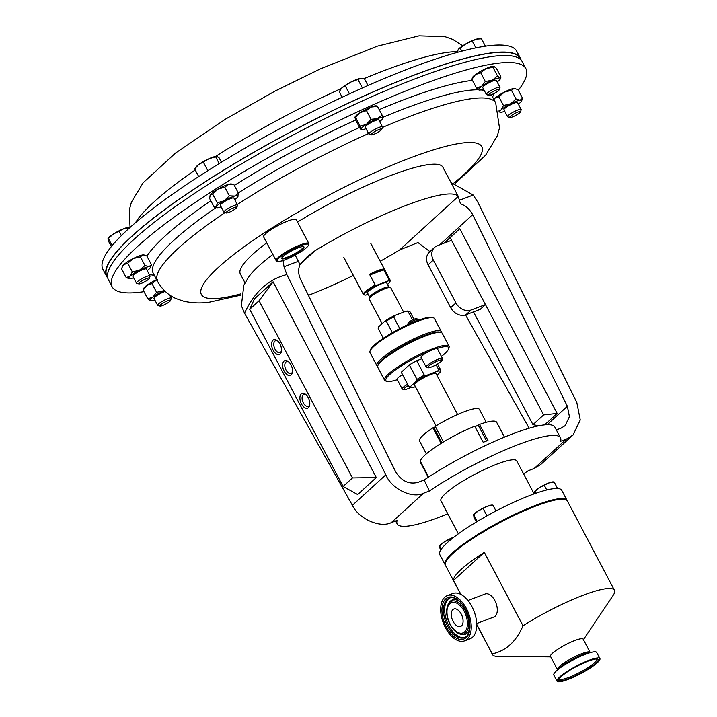 <?xml version="1.0" encoding="UTF-8"?>
<svg xmlns="http://www.w3.org/2000/svg" width="717" height="717" viewBox="0 0 717 717"><rect width="100%" height="100%" fill="white"/><g stroke="black" fill="none" stroke-linecap="round" stroke-linejoin="round"><path stroke-width="1.08" d="M469.707 630.162A21.152 11.804 69.2 0 1 464.32 637.664A21.152 11.804 69.2 0 1 447.668 626.246A21.152 11.804 69.2 0 1 449.335 598.112A21.152 11.804 69.2 0 1 458.333 600.165M461.246 614.057A9.357 5.225 69.2 0 1 460.502 626.497A9.357 5.225 69.2 0 1 453.135 621.451A9.357 5.225 69.2 0 1 453.879 609.002A9.357 5.225 69.2 0 1 461.246 614.057M465.611 609.423A22.254 12.422 69.2 0 1 469.617 630.646A22.254 12.422 69.2 0 1 446.332 627.017A22.254 12.422 69.2 0 1 443.321 602.414A22.254 12.422 69.2 0 1 457.957 599.86A22.254 12.422 69.2 0 1 465.611 609.423M281.889 257.824A12.099 2.169 152.2 0 0 281.924 257.995A12.099 2.169 152.2 0 0 282.785 258.317A12.099 2.169 152.2 0 0 295.359 253.343A12.099 2.169 152.2 0 0 303.336 246.702A12.099 2.169 152.2 0 0 303.228 246.576M282.623 258.936A12.556 2.25 152.2 0 0 296.614 253.235A12.556 2.25 152.2 0 0 303.578 246.63A12.556 2.25 152.2 0 0 303.076 246.567A12.556 2.25 152.2 0 0 291.057 251.156A12.556 2.25 152.2 0 0 281.736 258.147A12.556 2.25 152.2 0 0 282.623 258.936M141.222 281.288A6.068 1.084 -27.8 0 1 146.851 278.456A6.068 1.084 -27.8 0 1 149.351 278.339A6.068 1.084 -27.8 0 1 146.743 280.598A6.068 1.084 -27.8 0 1 138.802 283.896A6.068 1.084 -27.8 0 1 141.222 281.288M138.802 283.896L136.66 283.278A7.69 1.38 -27.8 0 1 136.427 283.116A7.69 1.38 -27.8 0 1 139.734 279.962A7.69 1.38 -27.8 0 1 150.041 275.937A7.69 1.38 -27.8 0 1 150.041 276.215L149.351 278.339M150.041 275.937L146.402 269.045A7.69 1.38 152.2 0 0 136.096 273.069A7.69 1.38 152.2 0 0 132.797 276.215L136.427 283.116M420.422 462.456A43.083 7.726 -27.8 0 1 420.395 462.402A43.083 7.726 -27.8 0 1 420.359 462.34L428.255 477.307M428.667 477.029L420.287 461.139A43.083 7.726 -27.8 0 1 474.726 426.23L483.204 442.299A43.083 7.726 -27.8 0 1 485.633 441.349A43.083 7.726 -27.8 0 1 487.972 440.489L479.503 424.419L474.995 426.732M521.053 60.022A233.876 41.927 152.2 0 0 520.372 58.185L516.661 51.158A233.876 41.927 152.2 0 0 488.232 45.807A233.876 41.927 152.2 0 0 245.187 148.06A233.876 41.927 152.2 0 0 102.898 269.314L106.609 276.341A233.876 41.927 152.2 0 0 107.729 277.936M520.372 58.185A233.876 41.927 152.2 0 0 491.943 52.834A233.876 41.927 152.2 0 0 248.889 155.087A233.876 41.927 152.2 0 0 106.609 276.341M144.009 291.667A233.876 41.927 -27.8 0 1 140.55 292.151A233.876 41.927 -27.8 0 1 112.121 286.791A233.876 41.927 -27.8 0 1 254.401 165.546A233.876 41.927 -27.8 0 1 497.455 63.284A233.876 41.927 -27.8 0 1 525.884 68.644A233.876 41.927 -27.8 0 1 518.328 90.234M112.121 286.791L108.419 279.764A233.876 41.927 -27.8 0 1 250.699 158.52A233.876 41.927 -27.8 0 1 493.744 56.258A233.876 41.927 -27.8 0 1 522.173 61.617L525.884 68.644M517.88 114.164A6.068 1.084 -27.8 0 1 509.93 117.471A6.068 1.084 -27.8 0 1 512.359 114.863A6.068 1.084 -27.8 0 1 517.988 112.031A6.068 1.084 -27.8 0 1 520.488 111.906A6.068 1.084 -27.8 0 1 517.88 114.164M509.93 117.471L507.797 116.853A7.69 1.38 -27.8 0 1 507.564 116.683A7.69 1.38 -27.8 0 1 510.871 113.537A7.69 1.38 -27.8 0 1 521.178 109.513A7.69 1.38 -27.8 0 1 521.178 109.791L520.488 111.906M507.564 116.683L503.926 109.791A7.69 1.38 -27.8 0 1 507.233 106.645A7.69 1.38 -27.8 0 1 517.54 102.612L521.178 109.513M381.059 128.917A6.068 1.084 -27.8 0 1 381.794 129.275A6.068 1.084 -27.8 0 1 377.626 132.475A6.068 1.084 -27.8 0 1 371.8 134.85A6.068 1.084 -27.8 0 1 371.245 134.841A6.068 1.084 -27.8 0 1 374.292 131.847A6.068 1.084 -27.8 0 1 381.059 128.917M371.245 134.841L369.103 134.222A7.69 1.38 -27.8 0 1 368.87 134.061A7.69 1.38 -27.8 0 1 373.557 130.073A7.69 1.38 -27.8 0 1 381.552 126.703A7.69 1.38 -27.8 0 1 382.484 126.882A7.69 1.38 -27.8 0 1 382.484 127.16L381.794 129.275M368.87 134.061L365.24 127.16A7.69 1.38 -27.8 0 1 369.918 123.172A7.69 1.38 -27.8 0 1 377.913 119.811A7.69 1.38 -27.8 0 1 378.845 119.981L382.484 126.882M159.963 305.469A6.068 1.084 -27.8 0 1 166.093 301.463A6.068 1.084 -27.8 0 1 170.556 300.522A6.068 1.084 -27.8 0 1 170.413 300.781A6.068 1.084 -27.8 0 1 165.269 304.313A6.068 1.084 -27.8 0 1 160.008 306.087A6.068 1.084 -27.8 0 1 159.963 305.469M160.008 306.087L157.865 305.46A7.69 1.38 -27.8 0 1 157.632 305.299A7.69 1.38 -27.8 0 1 157.812 304.68A7.69 1.38 -27.8 0 1 164.964 299.894A7.69 1.38 -27.8 0 1 171.246 298.12A7.69 1.38 -27.8 0 1 171.246 298.406L170.556 300.522M157.632 305.299L154.003 298.397A7.69 1.38 -27.8 0 1 154.182 297.788A7.69 1.38 -27.8 0 1 165.224 291.398M499.14 89.984A6.068 1.084 -27.8 0 1 493.995 93.515A6.068 1.084 -27.8 0 1 488.725 95.289A6.068 1.084 -27.8 0 1 488.689 94.671A6.068 1.084 -27.8 0 1 494.811 90.665A6.068 1.084 -27.8 0 1 499.283 89.724A6.068 1.084 -27.8 0 1 499.14 89.984M488.725 95.289L486.592 94.662A7.69 1.38 -27.8 0 1 486.359 94.501A7.69 1.38 -27.8 0 1 486.538 93.882A7.69 1.38 -27.8 0 1 493.69 89.105A7.69 1.38 -27.8 0 1 499.973 87.322A7.69 1.38 -27.8 0 1 499.973 87.608L499.283 89.724M486.359 94.501L482.72 87.608A7.69 1.38 -27.8 0 1 482.899 86.99A7.69 1.38 -27.8 0 1 490.052 82.204A7.69 1.38 -27.8 0 1 496.334 80.429L499.973 87.322M232.801 208.154A6.068 1.084 -27.8 0 1 236.852 207.401A6.068 1.084 -27.8 0 1 230.157 211.865A6.068 1.084 -27.8 0 1 226.294 212.967A6.068 1.084 -27.8 0 1 227.612 211.112A6.068 1.084 -27.8 0 1 232.801 208.154M226.294 212.967L224.161 212.349A7.69 1.38 -27.8 0 1 223.928 212.187A7.69 1.38 -27.8 0 1 232.407 206.245A7.69 1.38 -27.8 0 1 237.542 205.008A7.69 1.38 -27.8 0 1 237.542 205.286L236.852 207.401M223.928 212.187L220.289 205.286A7.69 1.38 -27.8 0 1 228.768 199.344A7.69 1.38 -27.8 0 1 233.903 198.107L237.542 205.008M447.381 595.567L452.848 593.497A24.226 13.524 69.2 0 1 471.92 606.573A24.226 13.524 69.2 0 1 470.011 638.802L464.553 640.873A24.226 13.524 69.2 0 1 445.472 627.787A24.226 13.524 69.2 0 1 447.381 595.567A24.226 13.524 69.2 0 1 466.462 608.643A24.226 13.524 69.2 0 1 464.553 640.873M534.12 493.888L516.724 460.888A42.832 7.681 152.2 0 0 497.392 463.944A42.832 7.681 152.2 0 0 458.046 484.145A42.832 7.681 152.2 0 0 440.946 500.851L458.342 533.851M567.174 500.69A68.931 12.359 152.2 0 0 567.03 500.349L561.725 490.285A68.931 12.359 152.2 0 0 530.607 495.187A68.931 12.359 152.2 0 0 467.287 527.703A68.931 12.359 152.2 0 0 439.772 554.582L445.078 564.646A68.931 12.359 152.2 0 0 445.275 564.96M567.03 500.349A68.931 12.359 152.2 0 0 535.913 505.261A68.931 12.359 152.2 0 0 472.602 537.777A68.931 12.359 152.2 0 0 445.078 564.646M387.503 284.425A14.448 2.59 152.2 0 0 389.914 281.745A14.448 2.59 152.2 0 0 388.327 280.867L376.586 285.321A14.448 2.59 152.2 0 0 365.912 292.204A14.448 2.59 152.2 0 0 364.774 295.001A14.448 2.59 152.2 0 0 365.921 295.046L368.171 294.194M364.774 295.001L363.806 294.723A15.191 2.725 -27.8 0 1 363.349 294.4A15.191 2.725 -27.8 0 1 364.998 291.783A15.191 2.725 -27.8 0 1 375.215 285.07L376.586 285.321M382.143 323.618L369.228 299.106A12.189 2.187 -27.8 0 1 369.219 298.657L369.793 296.901A10.836 1.945 -27.8 0 1 370.976 295.431A10.836 1.945 -27.8 0 1 380.494 289.507A10.836 1.945 -27.8 0 1 388.641 286.961L390.415 287.481A12.189 2.187 -27.8 0 1 390.783 287.741L403.635 312.11M369.219 298.657A12.189 2.187 -27.8 0 1 370.546 297.008A12.189 2.187 -27.8 0 1 381.256 290.349A12.189 2.187 -27.8 0 1 390.415 287.481M369.721 297.134L367.543 293.011A10.836 1.945 -27.8 0 1 368.717 291.147A10.836 1.945 -27.8 0 1 379.105 284.819A10.836 1.945 -27.8 0 1 386.705 282.91L388.883 287.033M388.327 280.867L389.017 279.836A15.191 2.725 -27.8 0 1 390.218 280.23A15.191 2.725 -27.8 0 1 390.227 280.786L389.914 281.745M369.569 274.36A15.191 2.725 -27.8 0 1 383.371 269.126L382.681 270.157L370.931 274.611L369.569 274.36L375.215 285.07M389.017 279.836L383.371 269.126M418.8 320.105L418.423 319.397A6.157 1.102 152.2 0 0 418.244 319.271L416.317 318.707A4.687 0.842 152.2 0 0 414.336 319.137A4.687 0.842 152.2 0 0 408.161 323.008L407.588 324.756M418.244 319.271A6.157 1.102 152.2 0 0 415.645 319.836A6.157 1.102 152.2 0 0 407.615 324.747M428.031 351.904A35.447 6.354 152.2 0 0 395.793 369.694A35.447 6.354 152.2 0 0 386.965 381.354L385.665 380.978A36.433 6.534 -27.8 0 1 384.572 380.216A36.433 6.534 -27.8 0 1 399.118 366.011A36.433 6.534 -27.8 0 1 432.584 348.82A36.433 6.534 -27.8 0 1 449.03 346.23A36.433 6.534 -27.8 0 1 449.048 347.566L448.627 348.847A35.447 6.354 152.2 0 0 436.796 348.587A9.231 1.658 152.2 0 0 433.247 349.484A9.231 1.658 152.2 0 0 428.031 351.904A9.231 1.658 152.2 0 0 421.085 357.433L426.167 367.077A9.231 1.658 152.2 0 0 426.445 367.274L428.067 367.74A8.004 1.434 152.2 0 0 431.437 367.005A8.004 1.434 152.2 0 0 441.977 360.4A8.004 1.434 152.2 0 0 438.365 360.678A8.004 1.434 152.2 0 0 430.487 364.81A8.004 1.434 152.2 0 0 428.067 367.74M449.03 346.23L442.201 333.262A36.433 6.534 152.2 0 0 441.107 332.5A36.433 6.534 152.2 0 0 425.755 335.861A36.433 6.534 152.2 0 0 377.725 365.912A36.433 6.534 152.2 0 0 377.742 367.247L384.572 380.216M441.43 356.43A35.447 6.354 152.2 0 0 448.627 348.847M441.107 332.5L439.808 332.123A35.447 6.354 152.2 0 0 424.876 335.386A35.447 6.354 152.2 0 0 378.146 364.63L377.725 365.912M441.977 360.4L442.506 358.805A9.231 1.658 152.2 0 0 442.506 358.464A9.231 1.658 152.2 0 0 438.338 359.118A9.231 1.658 152.2 0 0 429.85 363.474A9.231 1.658 152.2 0 0 426.167 367.077M442.506 358.464L437.415 348.82A9.231 1.658 152.2 0 0 436.796 348.587M408.269 385.567A8.004 1.434 152.2 0 0 404.065 389.636A8.004 1.434 152.2 0 0 407.444 388.901A8.004 1.434 152.2 0 0 410.483 387.556M377.644 366.208A36.433 6.534 -27.8 0 1 376.837 365.536A36.433 6.534 -27.8 0 1 391.383 351.33A36.433 6.534 -27.8 0 1 424.849 334.14A36.433 6.534 -27.8 0 1 441.296 331.55A36.433 6.534 -27.8 0 1 441.394 332.598M369.99 351.24L370.411 349.959A35.447 6.354 -27.8 0 1 417.133 320.714A35.447 6.354 -27.8 0 1 432.073 317.443L433.364 317.819A36.433 6.534 152.2 0 0 418.011 321.18A36.433 6.534 152.2 0 0 369.99 351.24A36.433 6.534 152.2 0 0 369.999 352.576L376.837 365.536M436.044 425.844L414.543 385.056A12.189 2.187 -27.8 0 1 419.06 380.539A12.189 2.187 -27.8 0 1 429.841 374.848A12.189 2.187 -27.8 0 1 436.097 373.691L457.607 414.48M559.251 678.891L559.278 678.972A21.223 3.8 152.2 0 0 568.832 677.386A21.223 3.8 152.2 0 0 588.2 667.455A21.223 3.8 152.2 0 0 596.822 659.147M476.688 623.53L493.905 617.005A12.306 6.874 -110.8 0 0 495.187 616.208A12.306 6.874 -110.8 0 0 495.456 601.823A12.306 6.874 -110.8 0 0 485.185 593.981L467.959 600.505M567.981 679.429A24.226 4.338 -27.8 0 1 557.046 681.15A24.226 4.338 -27.8 0 1 566.717 671.704A24.226 4.338 -27.8 0 1 588.962 660.276A24.226 4.338 -27.8 0 1 599.905 658.556A24.226 4.338 -27.8 0 1 590.234 668.002A24.226 4.338 -27.8 0 1 567.981 679.429M557.046 681.15L553.811 675.02A24.226 4.338 -27.8 0 1 555.675 671.578A24.226 4.338 -27.8 0 1 585.735 654.155A24.226 4.338 -27.8 0 1 592.78 652.022A24.226 4.338 -27.8 0 1 596.669 652.425L599.905 658.556M550.504 656.396A18.463 3.307 -27.8 0 1 557.88 649.199A18.463 3.307 -27.8 0 1 574.837 640.487A18.463 3.307 -27.8 0 1 583.172 639.17L590.127 652.362A18.463 3.307 -27.8 0 0 581.792 653.671A18.463 3.307 -27.8 0 0 564.826 662.383A18.463 3.307 -27.8 0 0 557.459 669.579L550.504 656.396M550.755 656.871L497.428 656.387A68.931 12.359 -27.8 0 1 492.498 654.576A68.931 12.359 -27.8 0 1 492.256 653.832C505.888 651 516.141 641.652 523.016 625.771A68.931 12.359 -27.8 0 1 583.324 595.182A68.931 12.359 -27.8 0 1 614.442 590.279A68.931 12.359 -27.8 0 1 613.152 595.37L583.423 639.645M460.735 594.339L445.418 565.292A68.931 12.359 -27.8 0 1 472.942 538.422A68.931 12.359 -27.8 0 1 536.253 505.897A68.931 12.359 -27.8 0 1 567.371 500.995L614.442 590.279M523.016 625.771L484.307 552.359A68.931 12.359 152.2 0 0 453.547 580.42L460.941 594.447M476.715 624.355L492.256 653.832M520.748 59.708L520.04 58.364A233.5 41.855 152.2 0 0 491.656 53.013A233.5 41.855 152.2 0 0 248.996 155.114A233.5 41.855 152.2 0 0 106.932 276.17L107.64 277.515M277.703 261.391L276.726 261.113A18.463 3.307 -27.8 0 1 276.179 260.719A18.463 3.307 -27.8 0 1 288.404 250.583A18.463 3.307 -27.8 0 1 307.548 243.018A18.463 3.307 -27.8 0 1 308.839 243.502A18.463 3.307 -27.8 0 1 308.848 244.174L308.534 245.133A17.728 3.182 152.2 0 0 307.279 244.022A17.728 3.182 152.2 0 0 287.526 252.079A17.728 3.182 152.2 0 0 277.703 261.391A17.728 3.182 152.2 0 0 278.411 261.481A17.728 3.182 152.2 0 0 295.377 255.001A17.728 3.182 152.2 0 0 308.534 245.133M276.179 260.719L263.614 236.897A18.463 3.307 -27.8 0 1 275.839 226.76A18.463 3.307 -27.8 0 1 294.983 219.196A18.463 3.307 -27.8 0 1 296.282 219.68L308.839 243.502M133.595 277.739A12.306 2.205 -27.8 0 1 130.207 278.653A12.306 2.205 -27.8 0 1 129.141 278.644A12.306 2.205 -27.8 0 1 130.055 276.251A12.306 2.205 -27.8 0 1 139.439 270.228L144.968 265.505L140.38 256.82L133.272 258.532A12.306 2.205 152.2 0 0 123.88 264.555L127.751 263.247L132.34 271.94L139.439 270.228A12.306 2.205 152.2 0 1 148.993 266.607A12.306 2.205 -27.8 0 1 150.471 267.396A12.306 2.205 -27.8 0 1 149.145 269.009A12.306 2.205 -27.8 0 1 147.209 270.569M122.06 267.45L123.88 264.555A12.306 2.205 152.2 0 0 122.562 266.159L121.594 268.866L126.183 277.551L130.055 276.251L132.34 271.94M127.751 263.247L133.272 258.532A12.306 2.205 152.2 0 1 142.826 254.911L140.38 256.82M144.027 254.956A12.306 2.205 152.2 0 0 143.893 254.911L146.851 256.005L151.439 264.698L148.993 266.607L144.968 265.505M144.359 255.028L142.826 254.911A12.306 2.205 152.2 0 1 143.893 254.911M151.439 264.698L150.471 267.396M129.006 278.599L126.183 277.551M484.307 552.359L453.547 580.42M413.96 319.289L410.061 311.904A17.97 3.218 152.2 0 0 409.524 311.528A17.97 3.218 152.2 0 0 408.036 311.474L405.965 311.232L394.798 315.462L393.624 316.932A17.97 3.218 152.2 0 0 386.257 321.135L392.333 332.679M405.965 311.232A16.984 3.047 -27.8 0 1 408.233 311.151L409.524 311.528M386.257 321.135L384.895 321.108L378.666 326.8L378.209 328.476A17.97 3.218 152.2 0 0 378.271 328.664L383.326 338.263M384.895 321.108A16.984 3.047 -27.8 0 1 394.798 315.462M408.036 311.474L412.508 319.952M383.353 338.245L378.209 328.476M441.296 331.55L434.466 318.59A36.433 6.534 152.2 0 0 433.364 317.819M399.781 328.601L393.624 316.932M402.515 374.65A9.231 1.658 152.2 0 0 397.093 379.329L402.174 388.972A9.231 1.658 152.2 0 0 402.452 389.161L404.065 389.636M407.597 384.294A9.231 1.658 152.2 0 0 402.174 388.972M410.267 386.741A16.984 3.047 152.2 0 0 410.805 387.655L409.515 387.279A17.97 3.218 -27.8 0 1 408.968 386.893A17.97 3.218 -27.8 0 1 408.914 386.714L410.267 386.741L416.505 381.05L416.953 379.374A17.97 3.218 -27.8 0 1 424.33 375.161L426.4 375.412L437.567 371.173L438.741 369.703A17.97 3.218 -27.8 0 1 440.767 370.133A17.97 3.218 -27.8 0 1 440.83 370.322L440.372 372.006L436.886 375.188M436.151 364.801L438.741 369.703M421.802 358.796L416.72 360.723A17.97 3.218 152.2 0 0 409.344 364.926L416.953 379.374M424.33 375.161L416.72 360.723M409.344 364.926L401.296 372.266A17.97 3.218 152.2 0 0 401.359 372.455L408.968 386.893M408.914 386.714L401.296 372.266M415.403 386.687L413.073 387.574A16.984 3.047 152.2 0 1 410.805 387.655M386.965 381.354A35.447 6.354 152.2 0 0 397.29 379.705M440.372 372.006A16.984 3.047 152.2 0 0 437.567 371.173M426.4 375.412A16.984 3.047 152.2 0 0 416.505 381.05M382.681 270.157A14.448 2.59 152.2 0 0 370.931 274.611M441.08 443.375L432.898 427.852A33.851 6.068 152.2 0 0 419.526 440.955L426.328 453.87M432.898 427.852L435.461 426.749M486.216 422.295L479.404 409.38A33.851 6.068 152.2 0 0 435.246 426.346L443.456 441.923M433.946 427.717L441.923 442.855M486.574 440.991L478.373 425.441M479.503 424.419A43.083 7.726 -27.8 0 1 496.612 422.214L504.472 437.119M440.65 550.145L439.252 546.426L439.62 546.049L443.922 542.169L453.951 537.132A10.782 1.936 152.2 0 0 453.502 537.293A10.782 1.936 152.2 0 0 443.922 542.169A10.782 1.936 152.2 0 0 439.494 545.789L439.306 546.076M439.252 546.426L439.62 546.049L441.269 549.195M449.514 540.726L449.12 539.964M553.936 481.896L552.932 481.887A10.782 1.936 152.2 0 0 548.837 482.935A10.782 1.936 152.2 0 0 539.256 487.82A10.782 1.936 152.2 0 0 534.828 491.432L534.64 491.719M535.106 494.13L534.586 492.077L539.256 487.82L548.837 482.935L553.748 482.326M534.586 492.077L534.954 491.701L535.796 493.305M546.757 489.98L544.454 485.606M557.566 488.501L554.107 481.949M492.758 505.082L491.754 505.073A10.782 1.936 152.2 0 0 487.659 506.121A10.782 1.936 152.2 0 0 478.078 511.006A10.782 1.936 152.2 0 0 473.659 514.618L473.462 514.905M476.393 521.985L473.937 517.316L473.776 514.887L478.078 511.006L487.659 506.121L492.57 505.512M473.408 515.263L473.776 514.887L477.244 521.474M486.986 515.837L483.276 508.792M496.012 510.961L492.938 505.135M221.096 206.81A12.306 2.205 -27.8 0 1 219.474 207.338A12.306 2.205 -27.8 0 1 216.642 207.715L214.159 207.123L209.57 198.43L210.323 194.755A12.306 2.205 152.2 0 0 210.054 195.23A12.306 2.205 152.2 0 0 210.036 195.293M210.054 195.23L212.662 194.083L217.251 202.777L224.116 200.814L229.395 195.849L234.719 196.064L238.456 193.267L233.876 184.574L228.553 184.368A12.306 2.205 152.2 0 0 217.95 189.118A12.306 2.205 152.2 0 0 210.323 194.755M214.159 207.123L216.498 206.451L217.251 202.777M212.662 194.083L217.95 189.118L224.815 187.164L229.395 195.849M237.99 196.413L237.972 196.467A12.306 2.205 152.2 0 0 234.719 196.064A12.306 2.205 -27.8 0 0 224.116 200.814A12.306 2.205 -27.8 0 0 216.498 206.451A12.306 2.205 -27.8 0 0 216.642 207.715M234.71 199.631A12.306 2.205 -27.8 0 0 237.703 196.942L238.456 193.267M224.815 187.164L228.553 184.368A12.306 2.205 152.2 0 1 231.394 183.982L233.876 184.574M237.703 196.942A12.306 2.205 152.2 0 0 237.972 196.467M471.911 79.309L475.514 74.559L480.713 72.802L486.045 68.554A12.306 2.205 152.2 0 0 475.514 74.559A12.306 2.205 152.2 0 0 472.485 77.553L471.911 79.309L476.491 88.003L481.69 86.255L485.292 81.496L492.212 80.25L497.535 76.002L500.054 78.019L500.986 77.024L496.397 68.33L493.888 66.323L492.955 67.317L497.535 76.002M480.713 72.802L485.292 81.496M493.888 66.323L493.825 66.305A12.306 2.205 152.2 0 0 493.825 66.305A12.306 2.205 152.2 0 0 486.045 68.554L492.955 67.317M483.527 89.132A12.306 2.205 -27.8 0 1 479.073 90.037L476.491 88.003M479.073 90.037A12.306 2.205 -27.8 0 1 479.01 90.019A12.306 2.205 -27.8 0 1 481.69 86.255A12.306 2.205 -27.8 0 1 492.212 80.25A12.306 2.205 -27.8 0 1 500.054 78.019A12.306 2.205 -27.8 0 1 500.403 78.789L500.986 77.024M497.141 81.953A12.306 2.205 152.2 0 0 497.374 81.783A12.306 2.205 -27.8 0 0 500.403 78.789M164.39 290.6L156.566 292.294L151.986 283.6L157.319 279.352M156.62 279.675A12.306 2.205 152.2 0 0 146.797 285.357L151.986 283.6M143.185 290.107L146.797 285.357A12.306 2.205 152.2 0 0 143.767 288.351L143.185 290.107L147.765 298.801L152.963 297.053L156.566 292.294M154.8 299.921A12.306 2.205 -27.8 0 1 150.346 300.826L147.765 298.801M150.346 300.826L150.346 300.826A12.306 2.205 -27.8 0 1 150.283 300.817A12.306 2.205 -27.8 0 1 152.963 297.053A12.306 2.205 152.2 0 1 163.485 291.048A12.306 2.205 -27.8 0 1 164.435 290.636M360.409 129.024L361.108 129.141L360.409 129.024L355.82 120.331L354.942 117.445L355.641 117.561L360.275 112.578A12.306 2.205 152.2 0 0 355.005 117.104A12.306 2.205 152.2 0 0 354.978 117.194M354.942 117.445L355.641 117.561L360.221 126.246L366.441 124.274L371.065 119.291L377.375 118.708L382.098 115.114L382.977 118.009L382.278 117.893L382.977 118.009A12.306 2.205 152.2 0 1 382.914 118.341L382.959 118.224M366.037 128.684A12.306 2.205 -27.8 0 1 361.583 129.589A12.306 2.205 -27.8 0 1 361.108 129.141L360.221 126.246M366.486 110.606L371.209 107.012A12.306 2.205 152.2 0 0 360.275 112.578L366.486 110.606L371.065 119.291M376.981 106.008L376.335 105.856A12.306 2.205 152.2 0 0 371.209 107.012L377.509 106.421L382.098 115.114M377.509 106.421L376.81 106.313M361.108 129.141A12.306 2.205 -27.8 0 1 366.441 124.274A12.306 2.205 -27.8 0 1 377.375 118.708A12.306 2.205 -27.8 0 1 382.977 118.009M379.651 121.505A12.306 2.205 152.2 0 0 382.914 118.341M498.889 96.822L504.409 92.099L511.517 90.387L513.964 88.478A12.306 2.205 152.2 0 0 504.409 92.099A12.306 2.205 152.2 0 0 495.017 98.121L498.889 96.822L503.468 105.507L510.576 103.795L516.097 99.08L520.13 100.183L522.568 98.274L521.609 100.972A12.306 2.205 -27.8 0 1 520.282 102.585A12.306 2.205 -27.8 0 1 518.346 104.135M511.517 90.387L516.097 99.08M515.164 88.532A12.306 2.205 152.2 0 0 515.03 88.487A12.306 2.205 152.2 0 0 513.964 88.478L517.988 89.58L522.568 98.274M498.835 110.983L501.183 109.818L503.468 105.507M493.905 99.529L495.017 98.121A12.306 2.205 152.2 0 0 493.852 99.43M499.059 111.888L500.134 112.175M504.732 111.314A12.306 2.205 152.2 0 1 501.344 112.228A12.306 2.205 -27.8 0 1 500.278 112.219A12.306 2.205 -27.8 0 1 501.183 109.818A12.306 2.205 -27.8 0 1 510.576 103.795A12.306 2.205 -27.8 0 1 520.13 100.183A12.306 2.205 -27.8 0 1 521.609 100.972M198.699 176.543L194.665 168.898L198.564 164.686L209.086 158.69L216.928 156.449L219.151 157.919L221.428 162.221M207.84 170.682L203.467 162.392M219.223 163.575L215.709 156.898M194.701 168.836L195.75 167.285A12.306 2.205 152.2 0 1 198.564 164.686A12.306 2.205 152.2 0 1 209.086 158.69A12.306 2.205 -27.8 0 1 216.409 156.387L216.928 156.449M457.186 52.655L458.235 49.527L465.853 43.889L476.455 39.13L481.492 38.799L485.391 46.193M461.802 51.185L460.287 48.308M475.864 47.878L472.431 41.38M479.888 38.718L478.839 38.709A12.306 2.205 152.2 0 0 476.455 39.13A12.306 2.205 152.2 0 0 465.853 43.889A12.306 2.205 152.2 0 0 458.235 49.527M111.359 246.585L108.563 241.288L108.384 238.519L113.304 234.083L124.238 228.517L129.84 227.809M112.139 245.635L108.384 238.519L107.971 238.949M121.37 235.624L119.228 231.564M462.725 45.798L452.66 39.354L445.015 36.71L419.06 35.85L377.303 46.193L320.463 68.841L274.799 91.211L225.595 119.085L175.486 153.079L143.176 182.736L131.39 202.221L129.293 210L130.046 227.325L128.917 227.316A12.306 2.205 152.2 0 0 124.238 228.517A12.306 2.205 -27.8 0 0 113.304 234.083A12.306 2.205 152.2 0 0 108.249 238.214L108.025 238.537M342.152 97.261L339.231 91.713L341.803 87.94L351.196 81.917L361.359 78.261A12.306 2.205 -27.8 0 1 361.422 78.261M349.475 93.846L345.379 86.094M362.399 87.985L358.007 79.668M367.991 85.502L364.478 78.852L360.741 78.305A12.306 2.205 -27.8 0 1 361.359 78.261M360.741 78.305A12.306 2.205 152.2 0 0 351.196 81.917A12.306 2.205 152.2 0 0 341.803 87.94A12.306 2.205 152.2 0 0 340.692 89.159A12.306 2.205 152.2 0 0 340.593 89.311M277.811 341.095A6.328 3.531 -110.8 0 0 275.516 340.736A6.328 3.531 -110.8 0 0 275.014 349.161A6.328 3.531 -110.8 0 0 279.997 352.576A6.328 3.531 -110.8 0 0 281.485 350.783M273.141 350.228A7.878 4.401 -110.8 0 0 281.387 351.509A7.878 4.401 -110.8 0 0 279.962 343.999A7.878 4.401 -110.8 0 0 277.255 340.611A7.878 4.401 -110.8 0 0 272.075 341.525A7.878 4.401 -110.8 0 0 273.141 350.228M301.445 403.913A7.878 4.401 -110.8 0 0 309.69 405.204A7.878 4.401 -110.8 0 0 308.274 397.684A7.878 4.401 -110.8 0 0 305.559 394.305A7.878 4.401 -110.8 0 0 300.378 395.21A7.878 4.401 -110.8 0 0 301.445 403.913M306.114 394.78A6.328 3.531 -110.8 0 0 303.82 394.431A6.328 3.531 -110.8 0 0 303.318 402.846A6.328 3.531 -110.8 0 0 308.301 406.261A6.328 3.531 -110.8 0 0 309.789 404.478M284.165 371.137A7.878 4.401 -110.8 0 0 292.411 372.419A7.878 4.401 -110.8 0 0 290.985 364.908A7.878 4.401 -110.8 0 0 288.279 361.529A7.878 4.401 -110.8 0 0 283.098 362.435A7.878 4.401 -110.8 0 0 284.165 371.137M288.834 362.004A6.328 3.531 -110.8 0 0 286.54 361.655A6.328 3.531 -110.8 0 0 286.038 370.071A6.328 3.531 -110.8 0 0 291.021 373.485A6.328 3.531 -110.8 0 0 292.509 371.693M523.562 473.856A92.323 16.545 152.2 0 0 528.286 470.719L534.156 468.488L566.367 439.109L560.497 441.331A92.323 16.545 152.2 0 0 560.497 437.809L554.85 427.099A92.323 16.545 152.2 0 0 513.175 433.668A92.323 16.545 152.2 0 0 424.168 480.014L417.912 482.389C408.762 484.62 401.278 480.964 395.479 471.419L300.781 279.863C298.245 274.432 297.985 269.341 300.011 264.6L307.351 256.507L314.996 250.735L300.495 263.964M560.497 437.809A92.323 16.545 152.2 0 0 518.821 444.379A92.323 16.545 152.2 0 0 429.375 491.028L424.168 480.014M380.216 261.257A114.478 20.524 152.2 0 0 399.593 249.955L458.235 196.449L458.602 197.041L442.855 167.178A114.478 20.524 152.2 0 0 391.177 175.324A114.478 20.524 152.2 0 0 297.528 222.037M266.724 242.803A114.478 20.524 152.2 0 0 240.329 273.957L245.133 283.072M272.872 254.454A114.478 20.524 152.2 0 0 247.697 278.644L243.843 285.205L241.369 305.657L244.515 313.204L352.397 505.315L385.827 474.815L286.836 274.584C268.472 279.137 254.365 292.007 244.515 313.204M295.189 255.1L300.011 264.6M547.179 424.697L567.371 406.27L472.673 214.715C469.886 209.373 465.826 205.725 460.484 203.771L458.235 196.449A114.478 20.524 152.2 0 0 406.88 205.098A114.478 20.524 152.2 0 0 314.996 250.735M556.338 429.922L561.151 428.103L565.139 425.656L569.423 416.702L567.371 406.27M308.427 295.314A114.478 20.524 152.2 0 0 353.338 275.418M544.615 424.876L557.163 413.422L459.749 228.66L444.011 243.171M538.584 425.835L532.955 424.643L543.62 414.919L485.445 304.582L471.123 310.013L465.898 314.781A12.306 9.975 -132.4 0 1 450.697 307.683L428.103 264.833A12.306 9.975 -132.4 0 1 429.358 252.124L434.583 247.356A12.306 9.975 47.6 0 0 433.328 260.065L428.103 264.833M473.507 311.895L532.955 424.643M459.749 228.66L445.015 242.785M557.163 413.422L543.62 414.919M434.583 247.356A12.306 9.975 47.6 0 1 437.236 245.734L451.558 240.312L450.312 237.954M451.558 240.312L485.445 304.582L480.22 309.35L465.898 314.781M450.697 307.683L455.922 302.915L433.328 260.065M455.922 302.915A12.306 9.975 47.6 0 0 471.123 310.013M385.827 474.815C391.482 488.86 412.212 498.996 423.505 493.251L391.303 522.63L397.173 520.408A92.323 16.545 152.2 0 0 397.173 523.93A92.323 16.545 152.2 0 0 447.775 513.811M391.303 522.63C380.064 528.33 358.661 518.803 352.397 505.315M423.505 493.251L429.375 491.028M298.442 261.275L284.022 266.742L286.836 274.584M249.677 309.314L254.49 298.828L273.105 281.835L376.308 477.567L357.684 494.56L343.093 486.493L352.477 477.934L259.061 300.755L249.677 309.314L343.093 486.493M283.072 260.504L284.022 266.742M529.155 428.237L465.521 314.906M566.367 439.109L573.071 434.995L580.259 419.956L576.809 402.434L477.827 202.203L473.211 195.033L450.939 182.521M429.913 251.613L417.975 242.561L399.593 249.955M459.714 200.151L473.211 195.033M573.071 434.995L540.806 464.437L534.156 468.488M273.105 281.835L259.061 300.755M376.308 477.567L352.477 477.934M464.912 637.404A21.152 11.804 69.2 0 1 448.869 625.789A21.152 11.804 69.2 0 1 449.944 597.915M469.985 627.402A18.373 10.253 69.2 0 1 459.938 634.043L458.862 633.586A17.459 9.742 69.2 0 0 468.129 628.477A17.459 9.742 69.2 0 0 465.252 610.66A17.459 9.742 69.2 0 0 447.946 604.789L448.448 603.741A18.373 10.253 69.2 0 1 460.377 602.047M450.168 624.157A16.204 9.043 69.2 0 1 449.756 603.651A16.204 9.043 69.2 0 1 464.213 611.35A16.204 9.043 69.2 0 1 464.625 631.856A16.204 9.043 69.2 0 1 450.168 624.157M457.374 51.66A191.188 34.273 152.2 0 0 448.071 52.296A191.188 34.273 152.2 0 0 363.931 78.682M240.688 293.907A158.493 28.411 -27.8 0 1 220.657 298.12A158.493 28.411 -27.8 0 1 269.431 229.601A158.493 28.411 -27.8 0 1 462.528 143.015A158.493 28.411 -27.8 0 1 453.933 183.032M240.518 295.216L209.722 302.108C201.414 303.425 192.801 303.148 183.875 301.265L176.23 298.648C168.477 295.359 162.221 289.569 157.471 281.279A191.188 34.273 -27.8 0 1 224.995 212.59M237.264 204.488A191.188 34.273 -27.8 0 1 368.583 133.505M382.394 127.465A191.188 34.273 -27.8 0 1 472.467 98.57A191.188 34.273 -27.8 0 1 495.707 102.952L491.414 94.805A191.188 34.273 -27.8 0 0 491.36 94.698M157.471 281.279L153.178 273.141A191.188 34.273 -27.8 0 1 216.095 207.589M238.286 192.945A191.188 34.273 -27.8 0 1 359.593 127.483M382.842 117.319A191.188 34.273 -27.8 0 1 468.174 90.432A191.188 34.273 -27.8 0 1 478.562 89.813M480.784 89.93A191.188 34.273 -27.8 0 1 484.208 90.414M379.212 109.647A198.376 35.563 -27.8 0 1 470.361 80.654A198.376 35.563 -27.8 0 1 472.485 80.412M494.237 93.389A198.376 35.563 -27.8 0 1 492.543 96.938M568.859 678.632A22.209 3.979 -27.8 0 1 561.25 676.382A22.209 3.979 -27.8 0 1 588.092 661.074A22.209 3.979 -27.8 0 1 595.702 663.324A22.209 3.979 -27.8 0 1 568.859 678.632M555.675 671.578L558.722 668.531A19.467 3.486 -27.8 0 1 582.885 654.522A19.467 3.486 -27.8 0 1 588.54 652.811L592.78 652.022M154.307 275.274A198.376 35.563 -27.8 0 1 149.199 274.333M146.904 256.112A198.376 35.563 -27.8 0 1 210.834 200.823M234.334 185.443A198.376 35.563 -27.8 0 1 355.704 120.008M341.14 88.594A191.188 34.273 152.2 0 0 215.593 156.458M195.23 169.974A191.188 34.273 152.2 0 0 135.54 222.655M472.673 214.715L439.691 244.802M447.946 604.789C445.696 610.508 446.377 617.05 450.007 624.417C452.427 628.943 455.376 632 458.862 633.586M420.395 462.402L428.246 477.307M171.246 298.12L169.535 294.866M390.218 280.23L370.725 243.26M559.278 678.972L560.425 677.269C566.618 671.56 575.805 666.183 587.985 661.137C597.87 657.758 596.159 659.434 596.849 659.165L596.795 659.102M492.498 654.576L476.715 624.65M129.141 278.644L128.675 278.537M557.548 670.045L557.459 669.579M440.767 370.133L437.54 364.012M363.349 294.4L343.855 257.43M361.583 129.589L360.938 129.436M515.03 88.487L515.496 88.603M500.278 112.219L499.812 112.103M455.25 183.355L485.606 155.222L497.392 135.737L499.489 127.958L495.707 102.952M340.692 89.159L340.387 89.607M395.623 520.999L397.173 523.93"/></g></svg>
